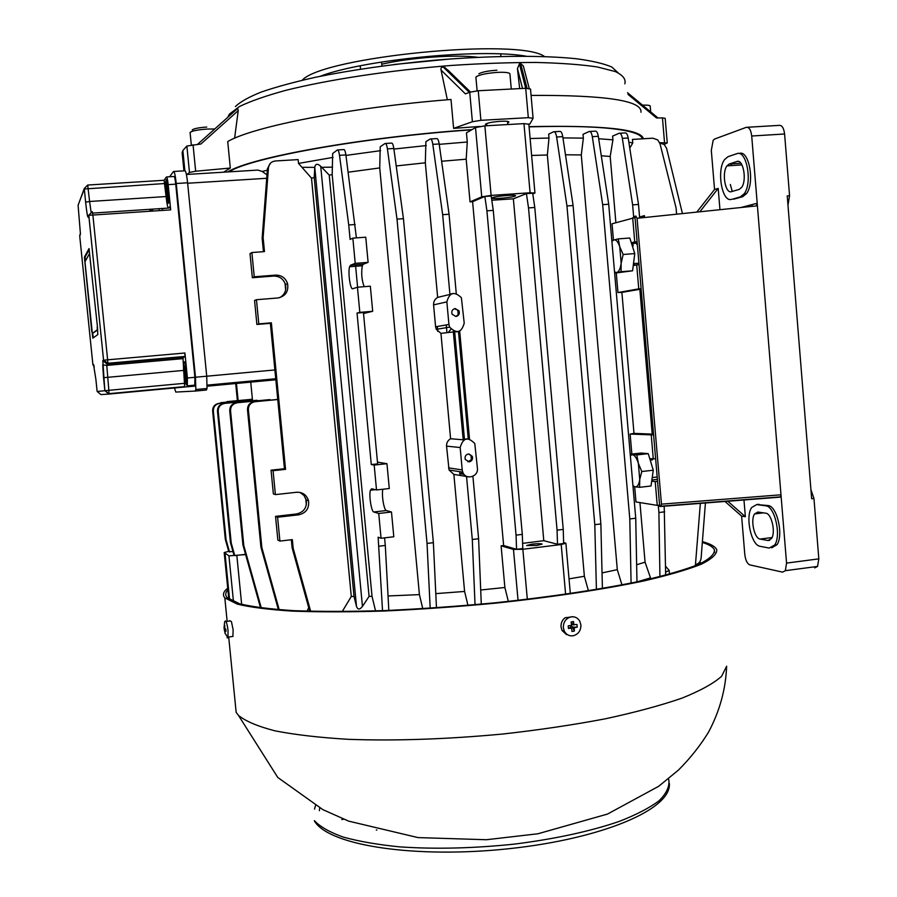 <?xml version="1.0" encoding="UTF-8"?>
<svg xmlns="http://www.w3.org/2000/svg" width="897" height="897" viewBox="0 0 897 897"><rect width="100%" height="100%" fill="white"/><g stroke="black" fill="none" stroke-linecap="round" stroke-linejoin="round"><path stroke-width="1.35" d="M671.046 573.71L669.476 573.912L669.173 570.38L665.619 572.151M227.883 589.856C225.326 592.581 225.069 595.148 227.087 597.57L239.667 603.804C252.539 606.888 270.726 609.175 294.216 610.678C320.554 611.642 350.772 611.608 384.88 610.577C420.536 608.94 457.178 606.35 494.819 602.818C550.747 596.931 602.167 589.172 642.185 580.763C666.549 575.112 685.577 569.573 699.245 564.146C709.684 558.921 714.73 554.155 714.404 549.85C713.149 547.013 709.123 544.546 702.329 542.45M319.713 807.962L319.366 810.697M376.314 830.073L376.919 829.972M343.753 819.219L341.779 819.533M235.261 703.282L236.158 712.397L238.479 715.402C245.554 721.222 257.697 726.357 274.908 730.82C295.001 734.766 319.511 737.603 348.451 739.33C395.622 741.012 447.132 739.229 502.959 734.004C539.086 729.956 573.138 724.911 605.094 718.856C635.054 712.397 660.674 705.491 681.967 698.146C700.344 690.746 713.552 683.469 721.592 676.316L726.637 666.213C725.763 689.165 719.719 711.164 708.495 732.21C700.176 745.755 690.129 758.402 678.367 770.153L658.667 786.31L607.482 814.072L537.92 833.773L486.443 839.727L418.024 837.596L348.686 821.136L322.92 809.666L277.767 777.452L238.479 715.402M227.715 588.197C223.297 591.65 222.333 594.879 224.822 597.907L237.391 604.152C250.33 607.269 268.64 609.59 292.321 611.115C318.883 612.102 349.382 612.079 383.815 611.036C419.818 609.388 456.842 606.787 494.864 603.221C551.375 597.279 603.345 589.441 643.777 580.953C668.4 575.235 687.618 569.64 701.432 564.168C711.971 558.887 717.073 554.066 716.748 549.726C715.335 546.565 710.547 543.862 702.396 541.62M229.834 620.657L231.437 621.632L233.142 629.806L232.895 636.422M225.909 630.838L224.945 630.995L225.181 633.697L224.026 627.889L224.665 621.711L225.461 620.915C226.56 622.069 227.423 625.276 228.04 630.524L227.961 637.128L227.143 637.924M224.945 630.995L225.977 631.32L225.741 628.988L224.71 628.662L224.811 625.501L224.665 628.281M224.25 630.221L225.842 630.21M224.844 630.625L225.865 630.479M566.534 634.616L562.027 630.456L561.017 626.913C560.827 623.112 562.161 620.074 565.043 617.764L573.071 616.744M580.908 624.996C580.886 630.815 578.24 634.426 572.97 635.805C569.169 636.197 566.287 634.661 564.325 631.208L563.327 627.642C563.35 621.789 566.007 618.19 571.288 616.822C575.022 616.452 577.87 617.943 579.832 621.296L580.908 624.996M571.591 625.287L568.216 625.859L568.451 628.472L571.692 628.068L571.95 631.432L574.36 631.062L572.645 627.182L577.231 627.138L577.006 624.536L572.409 624.581L573.519 621.576L571.109 621.935L571.591 625.287L572.409 624.581M568.451 628.472L570.234 627.541L571.299 625.489M570.537 625.59L574.259 627.833L574.36 631.062M571.658 627.99L570.234 627.541M573.519 621.576L573.833 625.03M574.394 627.665L577.231 627.138M695.377 565.76L700.366 503.116M629.761 148.106L632.755 143.049L632.441 139.427L652.926 138.183L657.77 139.954L660.024 143.755L676.08 207.981L676.607 214.204M665.529 566.198L669.173 570.38M695.556 564.583C698.763 563.776 700.613 561.634 701.106 558.136L705.446 502.712M659.777 142.948L664.285 144.563L666.594 148.375L682.438 213.598M632.755 143.049L628.831 142.13M664.195 505.942L665.664 575.168M619.849 133.238L624.906 132.935C626.398 132.588 627.496 134.27 628.192 137.981L638.507 204.46L639.572 217.018L644.394 215.628L644.506 216.895L641.063 217.881M747.526 127.262L779 125.389C781.926 124.975 783.787 127.856 784.595 134.001L751.708 136.008L757.404 205.817L755.936 203.563L740.866 207.532M613.436 239.992L612.034 223.79L635.042 217.579L634.93 216.312L635.816 216.054L637.072 218.296L661.459 504.148L660.596 506.491L659.687 506.345L659.587 505.089L657.243 505.37L655.214 481.599L657.557 481.319L659.587 505.089M634.684 486.88L635.984 501.95L657.243 505.37M615.88 222.669L610.195 156.482L612.92 139.831L598.691 138.743M610.195 156.482L601.293 155.764M639.942 502.589L645.066 562.184L636.635 564.74M631.858 454.073L630.131 434.07L633.988 433.363L621.879 292.388L617.955 292.545L616.273 273.002M645.066 562.184L650.516 577.892L637.072 581.861M658.286 505.246L658.903 512.523L664.699 511.828M650.605 578.879L650.516 577.892M659.934 576.636L658.903 512.523M589.867 131.478L595.092 131.164C596.539 130.816 597.615 132.532 598.31 136.31L608.704 204.224L635.738 518.219L636.971 581.884M529.095 126.858C573.575 125.658 605.464 126.881 624.783 130.525C635.973 132.722 641.792 135.492 642.241 138.833M460.004 475.421L459.656 471.676M446.93 332.439L446.246 324.949M437.321 326.486L437.77 331.408M228.713 551.341L224.194 552.541L228.948 555.86L245.621 554.581M245.554 554.335L234.767 555.624L233.96 555.075L230.417 542.472L231.213 542.965L234.767 555.624M233.007 551.677L228.769 551.565L225.304 539.243L226.066 539.725L229.542 552.081M508.341 601.405L504.876 587.501L480.702 589.991M588.421 590.775L584.373 576.266L569.023 578.868M596.415 589.464L594.801 524.678L600.867 523.938L602.414 588.443M554.268 131.736L559.638 131.422C561.029 131.063 562.06 132.801 562.755 136.647L573.093 205.525L566.949 205.951L594.801 524.678M566.949 205.951L556.622 137.006L562.755 136.647M584.373 576.266L547.349 155.002L548.998 138.037L548.661 134.18L553.539 131.781C554.907 131.422 555.938 133.16 556.622 137.006M547.349 155.002L531.618 155.45M548.998 138.037L530.127 138.519M573.093 205.525L600.867 523.938M621.946 584.9L617.304 569.651L581.29 154.934L565.48 154.789M581.29 154.934L583.364 138.127L562.935 137.903M617.304 569.651L602.044 572.925M631.084 583.095L629.795 518.948L635.738 518.219M608.704 204.224L602.672 204.651L629.795 518.948M602.672 204.651L592.312 136.669L598.31 136.31M583.364 138.127L583.028 134.326L589.105 131.523C590.551 131.164 591.616 132.879 592.312 136.669M563.619 542.55L565.884 543.223L561.208 544.535L522.839 549.278L513.465 549.435L501.109 545.813L503.632 545.544L472.596 201.679L470.039 201.881L481.745 196.858L491.108 195.411L530.082 192.765L534.948 193.034L532.796 193.965M531.955 544.143L526.674 545.533L536.877 545.477L542.147 544.098C540.891 543.537 537.494 543.56 531.955 544.143M534.78 207.476L528.524 207.913L526.427 193.629L532.683 193.203L534.78 207.476L563.238 529.409L563.652 543.492L557.497 544.255L543.795 540.689L513.364 198.831L491.791 200.233M522.626 543.369L543.795 540.689M516.571 549.3L516.055 535.128L522.301 534.377L522.805 548.538L516.571 549.3L503.632 545.544M492.498 197.676L492.005 197.99C490.592 199.426 511.425 197.755 514.934 196.151L515.483 195.815C516.93 194.369 495.806 196.084 492.498 197.676M516.055 535.128L486.914 210.829L493.26 210.391L491.186 196.017L484.851 196.443L472.596 201.679M526.427 193.629L513.364 198.831M470.039 201.881L466.182 159.195L467.281 142.006L466.451 132.834L475.511 127.565L484.862 125.849L523.96 123.629L528.86 124.212L534.937 192.933M448.489 332.193L450.967 329.199M464.063 474.378L460.531 473.807L462.628 472.136M504.876 587.501L501.109 545.813M466.182 159.195L441.616 161.258M486.914 210.829L484.851 196.443M493.26 210.391L522.301 534.377M557.497 544.255L557.071 530.161L563.238 529.409M528.524 207.913L557.071 530.161M467.281 142.006L439.227 144.339M430.807 138.945L436.559 138.609C437.669 138.261 438.543 140.044 439.182 143.969L449.061 214.237L456.27 293.487M449.061 214.237L442.658 214.686L432.814 144.35L439.182 143.969M452.323 293.554L449.935 294.44L442.658 214.686M467.954 605.329L464.59 591.448L453.871 474.412L449.061 470.017L446.538 446.134C446.426 442.883 447.782 440.416 450.597 438.745L440.943 333.359L436.301 329.345L435.583 326.777L433.576 304.868C433.464 301.583 434.821 299.082 437.646 297.389L425.324 162.805L425.907 141.636L430.212 138.979C431.311 138.631 432.175 140.425 432.814 144.35M425.324 162.805L396.205 165.945M464.59 591.448L435.796 593.623M426.266 145.572L393.895 149.059M422.767 608.671L419.415 594.61L379.734 167.93L380.216 146.76L385.026 143.498C386.002 143.161 386.798 144.955 387.414 148.868L393.817 148.487L403.437 218.677L433.374 542.674L436.469 607.774M430.179 608.2L427.039 543.436L433.374 542.674M403.437 218.677L397.001 219.126L427.039 543.436M397.001 219.126L387.414 148.868M357.6 287.208L355.492 264.817M419.415 594.61L388.042 595.967M379.734 167.93L348.193 172.202M380.575 150.674L345.95 155.405M337.788 149.945L343.708 149.597C344.571 149.283 345.3 151.066 345.894 154.946L356.412 237.884M355.156 224.508L348.742 224.968L339.503 155.327L345.894 154.946M348.742 224.968L350.099 239.421L352.846 238.142L365.752 237.2L368.106 262.373L355.212 263.359L352.846 238.142M375.551 610.902L372.02 596.348L332.182 174.635L332.675 153.51L337.35 149.978C338.191 149.653 338.909 151.436 339.503 155.327M372.02 596.348L369.071 596.393L362.455 606.406C359.764 609.837 357.768 609.848 356.49 606.417L354.023 596.483L314.23 177.628L311.494 178.122L298.522 163.422L298.152 159.599L275.278 160.978C271.331 161.516 269.055 163.781 268.461 167.773L263.124 237.627L264.48 251.609L251.878 252.539L254.232 276.781L252.349 277.722L250.005 253.66L251.878 252.539M314.23 177.628L314.78 167.313C315.408 163.68 317.392 163.332 320.734 166.293L329.233 175.106L332.182 174.635M333.034 157.39L298.522 163.422M267.34 170.172L262.227 171.462L257.876 170.082L186.408 174.478M266.981 174.848L262.227 171.462M263.124 237.627L262.148 238.243L263.449 251.687M262.148 238.243L267.452 168.658L268.461 167.773M270.378 163.288L267.452 168.658M308.725 607.684L306.953 611.182M251.889 400.23L218.846 403.403L251.889 400.23M257.058 400.264L223.824 403.471L257.058 400.264M269.93 399.591L236.225 402.831L269.93 399.591M306.359 504.809L305.731 498.362M285.672 289.832L285.044 283.306M259.895 380.216L258.852 380.956M217.623 172.56L203.484 173.424M528.849 124.066L529.858 124.033L533.087 118.292L528.311 117.675L480.904 120.321L472.394 121.734L453.613 128.372L451 99.489C349.998 107.382 252.629 126.679 227.726 141.558L230.316 168.042L195.658 171.226L189.469 172.437L187.069 174.433M230.316 168.042L223.622 172.19M189.469 172.437L186.868 146.032L200.883 144.025L238.232 110.623L237.739 108.391L197.575 144.327M186.868 146.032L182.865 150.528L182.147 152.692L183.941 170.845M301.919 167.313L314.791 167.369M321.72 167.324L332.563 167.145M659.665 142.668L667.256 142.915L664.139 144.439M664.531 142.556L662.457 117.899L665.182 118.337L667.245 142.847M662.457 117.899L656.514 117.978L628.012 94.387M469.299 92.391L443.297 67.084C441.38 67.096 440.64 68.082 441.055 70.056L447.345 99.791M472.394 121.734L469.736 92.223L465.431 93.893L441.055 70.056M479.671 126.455L453.613 128.372M507.68 122.945L508.924 122.149C508.891 121.319 506.132 121.028 500.661 121.274C492.173 121.936 487.082 122.956 485.4 124.335L486.779 125.087M469.736 92.223L478.247 90.743L525.709 88.298L530.508 89.05L533.076 118.135M529.219 88.411L523.332 65.974L520.585 63.429L519.408 63.911L517.446 68.564L519.655 88.534M470.443 91.976L447.85 70.033L443.297 67.084M640.963 112.26C642.443 100.643 605.823 95.026 531.069 95.407M643.418 138.755C641.108 129.157 602.986 125.12 529.084 126.656M471.99 129.617C362.007 137.129 249.68 157.625 227.737 171.932M228.937 171.865C250.891 157.637 362.422 137.297 471.631 129.83M526.135 56.175C480.68 48.18 362.78 59.763 320.027 76.335M381.763 64.214C410.434 57.543 455.463 54.313 477.697 57.273M500.761 54.728L501.154 53.977M393.749 64.517L451.247 58.888M234.599 138.239L238.232 110.623M235.597 382.481L237.38 400.623M224.665 402.338L252.405 399.187M252.405 399.255L227.087 401.609M225.573 402.248L227.816 401.609M218.251 403.493L252.449 399.67M252.449 399.737L220.819 402.697M219.216 403.37L221.548 402.708M236.337 382.402L238.12 400.555M226.066 539.725L213.351 411.005C213.351 406.767 215.437 404.233 219.586 403.415M213.351 411.005L212.634 410.972L225.304 539.243M212.634 410.972C212.634 406.745 214.708 404.222 218.846 403.403M231.213 542.965L218.218 411.241C218.229 406.902 220.348 404.312 224.598 403.471M218.218 411.241L217.466 411.207L230.417 542.472M217.466 411.207C217.466 406.879 219.586 404.3 223.824 403.471M277.756 399.524L255.04 401.71C250.611 402.585 248.402 405.298 248.391 409.839L261.857 547.63L279.202 609.736M278.395 609.68L260.915 547.08L261.857 547.63M248.391 409.839L247.494 409.806L260.915 547.08M247.494 409.806C247.505 405.276 249.702 402.585 254.109 401.71L277.745 399.423M237.066 402.843C232.738 403.706 230.563 406.352 230.551 410.792L243.793 545.522L261.285 607.931M260.545 607.83L242.941 545.006L243.793 545.522M230.551 410.792L229.744 410.759L242.941 545.006M229.744 410.759C229.744 406.33 231.908 403.695 236.225 402.831M309.723 611.261L292.108 547.787L293.184 548.336L310.654 611.283M291.323 539.736L292.108 547.787M299.923 492.408L303.993 495.458L306.269 500.044C307.099 507.567 303.848 512.209 296.537 513.97L298.735 514.822L277.588 517.233L279.909 541.082L292.344 539.624L293.184 548.336M270.378 323.324L256.89 324.467L254.557 300.484L256.452 299.71L277.812 297.983C285.481 296.324 288.744 291.536 287.578 283.631C285.549 277.935 281.557 275.099 275.603 275.121L254.232 276.781M256.452 299.71L258.807 323.884L271.365 322.819L285.549 469.355L273.069 470.69L275.39 494.606L273.361 493.899L271.051 470.163L273.069 470.69M298.735 514.822C306.101 513.05 309.375 508.375 308.546 500.795C306.673 494.92 302.681 492.083 296.559 492.262L275.39 494.606M342.228 611.563L351.288 596.471L311.494 178.122M252.349 277.722L273.563 276.074L275.603 275.121M279.763 297.647C284.753 294.687 286.648 290.314 285.459 284.517C283.43 278.866 279.472 276.052 273.563 276.074M271.365 322.819L270.356 323.111L284.484 469.097L285.549 469.355M258.807 323.884L256.89 324.467M296.537 513.97L275.536 516.358L277.588 517.233M279.909 541.082L277.846 540.028L275.536 516.358M284.45 468.727L271.051 470.163M354.023 596.483L351.288 596.471M382.526 610.666L378.13 537.202L381.057 538.278L378.736 513.476L373.791 511.985C371.369 511.75 368.802 495.234 370.405 490.244L371.605 488.764L376.516 489.953L374.184 465.072L371.291 464.568L377.637 463.884L363.431 312.526L357.04 313.064L371.291 464.568M357.04 313.064L359.82 312.369L357.455 287.219L370.338 286.188L372.692 311.293L359.82 312.369M355.212 263.359L350.559 265.198L349.628 266.723C347.767 272.217 350.323 290.101 352.768 288.744L357.455 287.219M363.52 313.524L372.692 311.293M374.184 465.072L386.955 463.693L389.287 488.517L376.516 489.953M377.48 462.134L386.955 463.693M378.736 513.476L391.484 512.008L386.383 510.539C383.961 510.315 381.393 494.673 382.862 489.235M391.484 512.008L393.794 536.765L381.057 538.278M378.971 546.217L385.295 545.454L388.827 610.42M384.589 537.864L385.295 545.454M364.16 286.681C361.726 280.111 361.121 273.125 362.321 265.747L363.285 264.223L368.106 262.373M369.071 596.393L329.233 175.106M385.542 143.464L391.395 143.116C392.393 142.78 393.2 144.574 393.817 148.487M475.04 604.701L472.293 539.501L478.594 538.738L481.285 604.13M453.871 474.412L466.541 476.498L472.293 539.501M472.91 476.307L478.594 538.738M466.541 476.498L468.156 476.856M462.213 469.938L462.74 472.147C465.554 480.444 478.606 476.957 477.406 468.256L474.782 443.522C467.842 436.48 462.975 437.826 460.172 447.536L462.213 469.938L448.534 467.864M468.066 438.79L464.455 439.216L454.667 331.8L457.414 331.755M440.943 333.359L454.633 331.8L464.455 439.216M464.422 439.216L463.2 439.81L450.597 438.745M454.23 331.722L454.981 331.61M459.701 331.15L469.512 438.981M448.926 324.479L449.621 327.125C456.674 334.088 461.54 332.753 464.22 323.144L461.383 297.726C454.297 290.987 449.453 292.366 446.863 301.885L448.926 324.479L435.583 326.777M437.646 297.389L449.935 294.44M455.923 316.518C458.849 315.744 459.881 313.838 459.006 310.81L455.194 308.546C452.279 309.308 451.247 311.203 452.099 314.219L455.923 316.518L458.188 314.6L457.795 310.205L454.398 308.703M453.31 331.442L463.2 439.81M458.49 331.565L468.256 438.801M468.447 453.972C465.644 454.723 464.59 456.562 465.274 459.466L469.165 461.865C471.968 461.092 473.022 459.253 472.315 456.338L468.447 453.972M467.898 461.787L471.396 459.656L470.992 455.306L468.873 453.949M612.92 139.831L612.606 136.109L619.076 133.283C620.556 132.935 621.643 134.628 622.339 138.34L628.192 137.981M638.507 204.46L632.632 204.875L633.731 217.679M632.632 204.875L622.339 138.34M639.662 218.027L639.572 217.018M635.042 217.579L637.105 241.742L634.74 241.921L632.677 217.758M634.74 241.921L631.32 242.784L629.795 238.008L618.235 238.894L611.821 240.508M636.735 244.455L637.274 243.749M614.636 273.137L632.598 270.793L633.26 265.512L639.056 264.581L641.108 288.666L638.754 288.868L636.691 264.772M641.153 289.103L621.879 292.388M617.955 292.545L638.754 288.868M633.988 433.363L653.532 434.17M630.131 434.07L653.599 434.944L655.629 458.782L649.787 458.726L648.239 453.647L636.803 454.914L630.243 454.431M639.83 289.215L652.231 434.305M633.013 486.522L639.583 487.318L651.009 485.995L651.704 481.162L655.214 481.599M651.704 481.162L653.274 470.219L649.787 458.726M639.583 487.318L639.74 479.547L641.781 471.519L638.35 463.3L636.803 454.914M653.274 470.219L641.781 471.519M648.239 453.647L641.086 453.052L630.232 454.252M630.344 455.497L632.329 454.712C634.65 455.115 636.657 457.975 638.35 463.3L639.74 479.547C638.944 484.593 637.397 487.049 635.098 486.936L632.946 485.692M653.285 459.04L651.244 435.191M638.059 263.236L639.012 264.11M633.26 265.512L634.762 253.571L631.32 242.784M632.598 270.793L621.06 271.724L621.161 263.213L623.157 254.49L619.749 246.742L618.235 238.894M634.762 253.571L623.157 254.49M614.624 273.024L621.06 271.724M611.9 241.383L613.84 239.88C616.104 239.488 618.078 241.775 619.749 246.742L621.161 263.213C620.399 268.741 618.885 271.858 616.654 272.531L614.535 271.993M637.072 218.296L757.404 205.817L780.984 494.796L780.569 496.848L778.574 497.005M743.949 499.707L745.362 516.717L741.617 516.123L724.686 501.21M727.523 500.997L745.362 516.717M696.79 212.107L714.55 189.502L718.194 188.415L699.839 211.793M732.187 199.269L740.361 196.858L744.196 193.763C752.762 182.764 746.528 149.171 736.818 153.701L728.05 156.672L724.653 159.498C716.322 170.094 721.984 202.957 731.56 199.313M733.847 199.145L742.682 196.701L746.517 193.606C755.117 182.607 748.883 149.025 739.15 153.555M718.194 188.415L719.955 209.696M751.708 136.008C750.901 129.818 749.096 126.937 746.27 127.34L714.64 139.024L713.182 140.257L711.31 150.36L714.55 189.502M731.481 191.633C725.281 194.088 721.569 172.762 726.974 165.878L729.205 164.028L736.897 161.505C743.176 158.668 747.145 180.342 741.617 187.428L739.184 189.413L731.481 191.633M751.484 204.74L752.65 206.31M784.595 134.001L789.562 195.748L787.23 195.905L811.662 498.754L813.96 498.474L818.826 558.865L786.557 563.092L785.346 570.683L782.633 572.14L749.881 564.908C747.212 563.753 745.519 560.255 744.79 554.413L741.617 516.123M787.97 205.077L789.562 195.748M731.391 163.882L730.876 165.62M730.315 184.468L732.255 191.409M639.056 264.581L637.105 241.742M653.599 434.944L641.108 288.666M657.557 481.319L655.629 458.782M756.833 504.551L768.023 505.538C776.981 505.729 783.799 535.128 777.004 544.714L771.723 547.809M661.459 504.148L780.984 494.796L786.557 563.092M760.14 546.318C751.282 545.432 745.071 516.717 751.664 507.5L756.698 504.574L765.735 505.818C774.672 506.009 781.478 535.419 774.705 545.006L769.2 548.067L760.14 546.318M768.011 540.51L760.095 539.063C754.366 538.57 750.296 519.924 754.568 513.936L757.864 512.03L765.769 513.196C771.566 513.409 775.905 532.37 771.532 538.536L768.011 540.51L769.716 540.297M810.922 489.616L813.96 498.474M814.723 567.891L817.548 566.422L818.826 558.865M758.245 513.476L758.503 512.12M166.27 208.216L162.099 208.676M174.354 387.582L175.778 392.067L195.277 391.058L195.838 389.533L195.479 377.233L176.249 183.504L187.596 182.786C186.677 174.466 185.713 170.475 184.737 170.8L173.872 171.462M187.596 182.786L206.725 376.202L195.479 377.233M195.277 391.058L206.433 390.016L207.028 388.479L206.725 376.202M187.327 386.798L187.406 377.996L184.928 353.003L184.894 356.86L183.493 357.197L183.022 358.632L184.659 387.011L194.784 386.102L194.907 377.301L175.734 184.154C175.15 178.873 174.556 176.317 173.973 176.507L166.685 176.956M176.249 183.504C175.319 175.162 174.399 171.159 173.469 171.484L169.611 176.776M164.073 180.286L166.091 196.544C166.943 204.337 167.795 208.171 168.647 208.059L169.937 206.523L170.688 209.876L168.176 184.636C167.582 179.344 167.01 176.787 166.438 176.967L164.073 180.286L87.749 185.04M152.793 211.064L152.591 209.124M152.4 211.087L152.187 209.147M159.218 210.638L159.016 208.698M150.36 209.27L150.472 211.221M151.212 211.165L150.584 209.259M150.55 211.12L151.212 211.087M84.52 256.89L85.148 257.461L84.52 256.89L89.027 248.604L97.459 326.9L97.807 334.581L92.828 338.18L92.01 331.498M84.441 257.517L91.763 331.52M164.925 358.845L165.059 360.224M185.208 380.877C186.071 385.093 186.688 386.024 187.047 383.669L186.711 373.029C185.544 363.341 184.58 359.921 183.829 362.758L183.717 365.528M184.423 372.076L184.143 374.632L185.432 379.465L185.231 371.952L184.199 367.075L184.423 372.076L185.231 372.008L183.896 372.165M167.033 199.212C167.851 203.507 168.457 204.46 168.849 202.06L168.49 189.917C167.425 180.914 166.539 177.853 165.833 180.745L165.698 183.549M166.337 190.377L167.089 197.878L167.066 189.424L166.584 190.063L165.844 185.365L166.337 190.377L167.156 190.321M165.855 191.005L167.212 190.915M85.226 256.845L89.33 249.355M85.148 257.461L85.305 260.993M92.694 333.516L93.366 337.788M97.683 329.39L92.357 333.538L97.728 329.872M92.357 333.538L84.968 261.756L89.532 253.526L97.481 327.091M97.336 329.423L97.19 327.113M314.399 820.62C320.05 826.72 329.591 832.181 343.046 837.024C358.654 841.364 377.48 844.638 399.513 846.858C435.269 849.302 473.661 848.383 514.687 844.077C555.209 838.919 589.957 831.407 618.93 821.529C636.119 814.846 649.484 807.928 659.048 800.786C666.28 793.688 669.554 786.86 668.882 780.312L668.411 778.865M315.497 805.607L314.555 809.094M162.323 210.425L162.077 208.485M695.949 564.493L696.027 565.502M228.802 599.118L224.194 552.541M233.478 601.674L228.948 555.86M481.745 196.858L475.511 127.565M530.082 192.765L523.96 123.629M491.108 195.411L484.862 125.849M565.603 594.229L561.208 544.535M518.051 600.328L513.465 549.435M527.324 599.241L522.839 549.278M187.641 183.246L266.723 178.279M206.725 376.213L274.897 369.945M207.196 386.192L275.85 379.79M168.815 207.857L170.396 207.756M195.658 171.226L193.046 144.742M624.817 83.836C626.14 79.306 622.955 75.202 615.23 71.525L597.2 66.939C580.875 64.539 560.569 63.048 536.283 62.465C510.101 62.454 481.857 63.44 451.55 65.436C390.195 70.224 328.47 79.631 285.571 90.395C265.77 95.844 250.375 101.226 239.409 106.552L229.419 114.076L227.76 117.316M480.904 120.321L478.247 90.743M527.055 88.287L520.585 63.429M528.311 117.675L525.709 88.298L519.408 63.911M522.514 88.422L517.446 68.564M470.14 92.077L444.811 67.454M475.948 77.691L476.576 76.525C480.523 74.451 487.643 73.061 497.958 72.354C505.863 72.074 509.866 72.657 509.945 74.115L511.256 88.881M478.852 73.756C482.205 71.984 488.226 70.796 496.938 70.213M642.521 105.14C647.589 104.994 650.146 105.33 650.213 106.149L650.695 111.912M190.13 132.913L190.13 132.397C192.093 130.839 197.811 129.729 207.274 129.056L214.731 128.977M192.261 129.897C193.92 128.574 198.753 127.632 206.747 127.06M255.04 401.71L254.109 401.71M241.652 604.354L236.853 555.635M373.791 511.985L386.383 510.539M350.559 265.198L363.285 264.223M362.455 606.406L320.734 166.293M356.49 606.417L314.78 167.313M446.538 446.134L460.172 447.536M433.576 304.868L446.863 301.885M631.566 243.58L637.229 243.143M651.872 480.007L657.389 479.368M779.908 497.173L660.809 506.469M736.897 161.505L738.298 161.415M729.205 164.028L740.922 163.254M746.573 206.938L741.797 207.285M758.963 504.293L756.698 504.574M760.095 539.063L772.059 537.538M768.023 505.538L765.735 505.818M742.682 196.701L740.361 196.858M164.79 183.526L84.284 189.009L78.824 203.294M78.106 205.245L84.262 188.527L85.63 202.161L84.262 188.527L87.693 185.04L89.599 201.489L85.63 202.161C86.706 212.297 87.558 217.309 88.164 217.209L88.825 215.74L103.57 360.246L102.796 360.572L104.859 390.7L108.997 394.052L184.659 387.011M151.133 209.214L151.369 211.165M149.99 211.255L149.866 209.304L149.99 211.255M80.405 233.568L78.129 205.761M80.394 233.747L79.743 236.135M184.928 353.003L107.64 359.82L107.853 363.274L106.777 365.404L108.851 390.318L97.134 391.484L95.901 379.509L93.512 364.44L92.896 364.698L79.732 236.102L80.259 234.913M97.134 391.484L100.957 394.59L108.795 394.075M184.894 356.86L107.786 363.7L103.57 360.246L107.64 359.82L92.884 215.056L88.803 215.246L103.581 360.246L107.853 363.274L185.029 356.434M184.681 383.299L108.851 390.318L108.997 394.052M183.493 357.197L106.99 363.991L102.796 360.572M183.403 370.427L103.525 377.704L102.729 364.9L106.777 365.404L183.022 358.632M183.907 365.449C184.95 364.844 186.598 381.404 185.466 381.124C184.423 381.617 182.797 365.303 183.907 365.449M88.164 217.209L88.803 215.246L92.301 211.67L92.884 215.056L170.688 209.876M166.091 196.544L89.599 201.489L91.057 211.961M165.799 183.549C166.73 181.822 168.401 198.562 167.369 199.392C166.427 200.984 164.79 184.502 165.799 183.549M175.734 184.154L168.176 184.636M194.907 377.301L187.406 377.996M92.649 213.105L168.647 208.059M94.275 367.097L92.896 364.698M94.05 365.954L93.512 364.44M187.125 382.66L186.733 381.595M617.988 72.691L611.832 67.04C604.029 63.653 592.278 60.906 576.592 58.776C542.203 55.121 489.93 55.547 433.789 60.29C390.789 64.36 351.546 69.988 316.036 77.153C294.306 81.997 276.029 86.964 261.206 92.066C248.626 97.123 240.037 101.955 235.429 106.575M168.939 201.04L168.558 199.953M302.211 80.225C322.584 56.78 519.621 37.405 544.49 56.533M714.617 552.485L714.404 549.85M224.822 597.907L227.143 621.363M228.701 637.027L236.158 712.397M227.961 637.128L233.063 636.399M564.325 631.208L562.027 630.456M700.109 561.331L700.299 563.675M632.923 243.468L633.136 245.957M634.639 263.516L634.784 265.187M229.598 599.667L225.046 553.572M570.324 593.545L565.895 543.347M252.55 400.701L250.712 381.887M275.749 378.736L207.207 385.127M184.86 170.688L182.865 150.528M657.994 117.967L627.508 92.705M477.126 90.832L475.903 77.265L476.565 76.357M486.836 125.715L486.645 123.539M650.067 105.812L648.329 105.285M360.538 69.114L360.224 65.817M191.319 144.933L190.086 132.487L192.003 131.366M306.269 500.044L308.546 500.795M285.459 284.517L287.578 283.631M370.405 490.244L375.428 489.684M349.628 266.723L362.321 265.747M449.061 470.017L462.74 472.147M436.301 329.345L449.621 327.125M457.862 311.035L459.006 310.81M657.187 477.002L652.22 477.574M638.933 263.169L633.506 263.606M726.974 165.878L741.965 164.891M780.569 496.848L661.145 506.177M754.568 513.936L763.414 512.849M817.548 566.422L785.346 570.683M774.705 545.006L777.004 544.714M746.517 193.606L744.196 193.763M80.405 233.399L79.721 235.664L80.394 233.882M103.547 377.693L104.871 390.7L109.064 393.66L184.793 386.607M184.973 362.657L183.829 362.758M187.159 381.763C185.87 380.586 185.309 380.384 185.466 381.158C184.064 380.25 182.831 362.926 183.896 365.191M88.153 216.726C87.547 217.108 86.706 212.253 85.63 202.161M166.988 180.667L165.833 180.745M168.972 200.132C167.661 198.921 167.134 198.697 167.38 199.437C166.405 197.878 165.788 194.133 165.519 188.179C164.913 184.782 165.44 182.876 167.111 182.461M195.131 385.127L187.664 385.822M207.028 388.479L195.838 389.533M225.966 621.531L229.733 621.004M381.931 66.03L381.561 62.016M507.814 124.436L507.545 121.398M500.907 56.421L500.739 54.493M471.082 456.192L472.315 456.338M652.489 459.869L650.213 460.116M669.319 783.227C672.111 809.105 602.773 838.605 509.664 848.629C416.578 858.743 329.513 845.972 314.477 821.147M225.607 633.988L227.76 637.689"/></g></svg>
